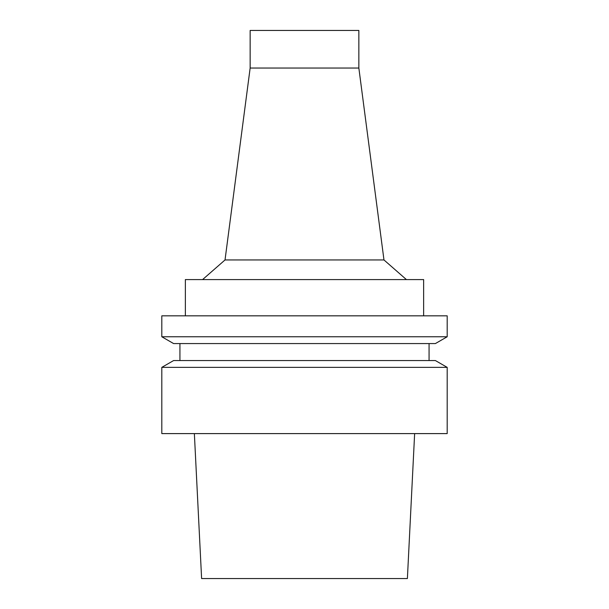 <?xml version="1.0" encoding="UTF-8"?>
<svg xmlns="http://www.w3.org/2000/svg" width="609" height="609" viewBox="0 0 609 609"><rect width="100%" height="100%" fill="white"/><g stroke="black" fill="none" stroke-linecap="round" stroke-linejoin="round"><path stroke-width="0.91" d="M304.5 433.6L447.189 433.6L447.189 367.364L161.811 367.364L161.811 433.6L304.5 433.6M161.811 367.364L173.603 360.558L435.397 360.558L447.189 367.364M304.5 343.567L435.397 343.567L447.189 336.762L161.811 336.762L173.603 343.567L304.5 343.567M161.811 336.762L161.811 315.827L447.189 315.827L447.189 336.762M185.364 315.827L185.364 279.584L423.636 279.584L423.636 315.827M250.147 68.048L358.853 68.048L358.853 30.45L250.147 30.45L250.147 68.048L225.026 259.952L383.974 259.952L406.416 279.584M194.362 433.6L201.609 578.55L407.391 578.55L414.638 433.6M179.929 343.567L179.929 360.558M429.071 343.567L429.071 360.558M225.026 259.952L202.584 279.584M358.853 68.048L383.974 259.952"/></g></svg>

